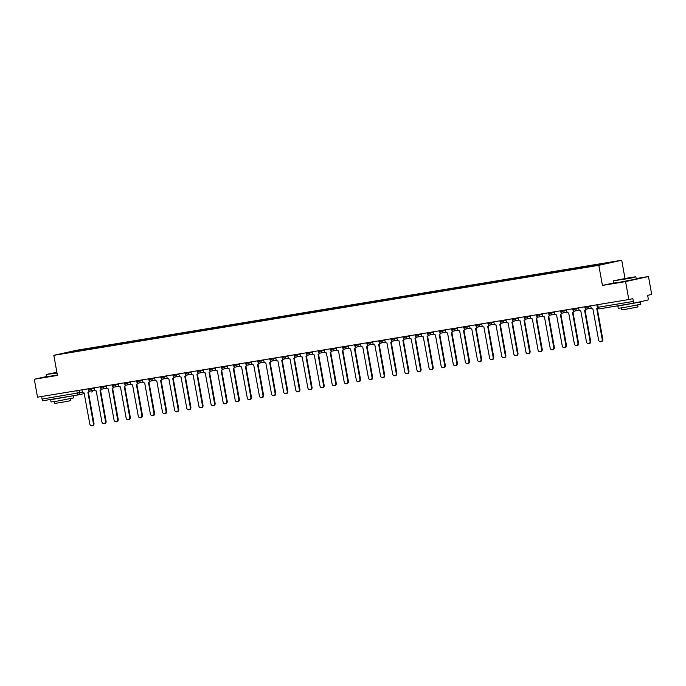 <?xml version="1.0" encoding="UTF-8"?>
<svg xmlns="http://www.w3.org/2000/svg" width="686" height="686" viewBox="0 0 686 686"><rect width="100%" height="100%" fill="white"/><g stroke="black" fill="none" stroke-linecap="round" stroke-linejoin="round"><path stroke-width="1.03" d="M624.989 278.447L621.713 260.243L76.721 350.246L53.825 355.331L598.818 265.328L602.437 285.427L625.581 281.603L628.805 299.533L37.524 397.177L34.3 379.247L57.444 375.422L53.825 355.331M625.581 281.603L648.476 276.518L636.171 278.55M648.476 276.518L651.7 294.457L647.644 295.357L648.15 298.144A1.835 0.935 80.6 0 1 647.558 300.151L634.601 303.032A1.835 0.935 80.6 0 0 634.601 303.032L599.401 308.846A1.835 0.935 -99.4 0 1 598.183 307.242L633.358 301.428A1.835 0.935 80.6 0 0 634.576 303.032M84.335 393.575L78.573 394.853A1.835 1.578 -102.5 0 1 78.504 394.862A1.835 0.935 -99.4 0 1 78.478 394.87L43.321 400.675A1.835 0.935 -99.4 0 1 43.295 400.675A1.835 0.935 -99.4 0 1 42.078 399.072L82.543 392.178M41.623 396.508L42.078 399.072M46.477 376.545L34.3 379.247M633.358 301.428L632.861 298.642L628.805 299.533M599.375 264.805L599.513 264.342L612.564 262.189L590.749 266.288L74.946 351.464L62.983 353.384L83.718 349.517L83.563 350.049M599.513 264.342L83.718 349.517M621.713 260.243L598.818 265.328M613.696 282.924L602.437 285.427M84.892 349.826L84.79 349.285M590.749 305.819L591.023 307.354A1.835 1.578 -102.5 0 0 592.901 308.897L598.612 339.973A2.109 1.809 -102.5 0 0 602.188 339.381L596.709 308.271A1.835 1.578 -102.5 0 0 597.472 307.877M597.583 308.057A1.835 1.578 77.5 0 1 597.3 308.134L596.854 308.237M597.189 308.168L602.78 339.244A2.109 1.809 77.5 0 1 601.451 341.602L600.859 341.731M578.632 307.825L578.915 309.352A1.835 1.578 -102.5 0 0 580.793 310.895L586.504 341.971A2.109 1.809 -102.5 0 0 590.071 341.379L584.592 310.269A1.835 1.578 -102.5 0 0 585.835 308.872M586.367 309.043A1.835 1.578 77.5 0 1 585.192 310.141L584.738 310.235M585.072 310.166L590.672 341.251A2.109 1.809 77.5 0 1 589.334 343.6L588.742 343.729M566.525 309.823L566.799 311.35A1.835 1.578 -102.5 0 0 568.677 312.902L574.388 343.969A2.109 1.809 -102.5 0 0 577.955 343.386L572.484 312.267A1.835 1.578 -102.5 0 0 573.719 310.869M574.251 311.041A1.835 1.578 77.5 0 1 573.076 312.139L572.621 312.241M572.964 312.164L578.555 343.249A2.109 1.809 77.5 0 1 577.226 345.598L576.626 345.735M630.168 277.556L613.584 280.771L630.177 278.027L635.579 276.81L630.168 277.556M635.579 276.81L630.245 278.302L613.584 280.771M627.381 278.173L619.089 279.785L627.381 278.173M638.194 302.234L640.39 302.003L640.801 304.258L623.806 307.551L618.258 308.314L617.854 306.059L621.499 305.193M640.39 302.003L617.854 306.059M637.68 305.013L638.014 306.899L625.786 309.275L621.79 309.815L621.447 307.928M635.905 277.041L636.256 279.022L619.269 282.323L613.721 283.078L613.361 281.097M635.245 302.886L622.965 304.953M56.878 372.284L46.382 374.436L56.972 372.807M57.024 373.09L46.382 374.436M56.947 372.678L51.879 373.458L56.904 372.412M73.196 395.745L73.591 397.923L56.604 401.224L51.056 401.979L50.653 399.724L54.288 398.866M72.87 395.796L50.653 399.724M70.469 398.677L70.812 400.564L66.739 401.473L54.58 403.488L54.245 401.602M57.375 375.07L46.511 376.743L46.159 374.762M68.051 396.594L55.755 398.617M554.408 311.821L554.682 313.356A1.835 1.578 -102.5 0 0 556.56 314.9L562.271 345.976A2.109 1.809 -102.5 0 0 565.847 345.384L560.368 314.274A1.835 1.578 -102.5 0 0 561.611 312.876M562.134 313.048A1.835 1.578 77.5 0 1 560.959 314.137L560.513 314.239M560.848 314.162L566.439 345.247A2.109 1.809 77.5 0 1 565.11 347.605L564.518 347.733M542.292 313.828L542.566 315.354A1.835 1.578 -102.5 0 0 544.444 316.898L550.155 347.974A2.109 1.809 -102.5 0 0 553.731 347.382L548.251 316.272A1.835 1.578 -102.5 0 0 549.495 314.874M550.018 315.046A1.835 1.578 77.5 0 1 548.843 316.143L548.397 316.237M548.731 316.169L554.322 347.253A2.109 1.809 77.5 0 1 552.993 349.603L552.402 349.731M530.175 315.826L530.45 317.352A1.835 1.578 -102.5 0 0 532.327 318.904L538.038 349.971A2.109 1.809 -102.5 0 0 541.614 349.38L536.135 318.27A1.835 1.578 -102.5 0 0 537.378 316.872M537.91 317.043A1.835 1.578 77.5 0 1 536.735 318.141L536.28 318.244M536.615 318.167L542.206 349.251A2.109 1.809 77.5 0 1 540.877 351.601L540.285 351.738M518.067 317.824L518.342 319.359A1.835 1.578 -102.5 0 0 520.22 320.902L525.93 351.978A2.109 1.809 -102.5 0 0 529.498 351.386L524.018 320.276A1.835 1.578 -102.5 0 0 525.262 318.879M525.793 319.05A1.835 1.578 77.5 0 1 524.619 320.139L524.164 320.242M524.498 320.165L530.098 351.249A2.109 1.809 77.5 0 1 528.769 353.607L528.169 353.736M505.951 319.822L506.225 321.357A1.835 1.578 -102.5 0 0 508.103 322.9L513.814 353.976A2.109 1.809 -102.5 0 0 517.381 353.384L511.91 322.274A1.835 1.578 -102.5 0 0 513.154 320.877M513.677 321.048A1.835 1.578 77.5 0 1 512.502 322.137L512.056 322.24M512.391 322.171L517.981 353.256A2.109 1.809 77.5 0 1 516.652 355.605L516.052 355.734M493.834 321.828L494.109 323.355A1.835 1.578 -102.5 0 0 495.987 324.898L501.698 355.974A2.109 1.809 -102.5 0 0 505.273 355.382L499.794 324.272A1.835 1.578 -102.5 0 0 501.037 322.874M501.56 323.046A1.835 1.578 77.5 0 1 500.386 324.144L499.94 324.238M500.274 324.169L505.865 355.254A2.109 1.809 77.5 0 1 504.536 357.603L503.944 357.74M481.718 323.826L481.992 325.353A1.835 1.578 -102.5 0 0 483.87 326.905L489.581 357.972A2.109 1.809 -102.5 0 0 493.157 357.389L487.677 326.27A1.835 1.578 -102.5 0 0 488.921 324.872M489.444 325.044A1.835 1.578 77.5 0 1 488.278 326.142L487.823 326.244M488.158 326.167L493.748 357.252A2.109 1.809 77.5 0 1 492.419 359.601L491.828 359.738M469.61 325.824L469.884 327.359A1.835 1.578 -102.5 0 0 471.762 328.903L477.473 359.979A2.109 1.809 -102.5 0 0 481.04 359.387L475.561 328.277A1.835 1.578 -102.5 0 0 476.804 326.879M477.336 327.05A1.835 1.578 77.5 0 1 476.161 328.14L475.707 328.242M476.041 328.174L481.641 359.258A2.109 1.809 77.5 0 1 480.311 361.608L479.711 361.736M457.493 327.831L457.768 329.357A1.835 1.578 -102.5 0 0 459.646 330.901L465.357 361.976A2.109 1.809 -102.5 0 0 468.924 361.385L463.453 330.275A1.835 1.578 -102.5 0 0 464.688 328.877M465.219 329.048A1.835 1.578 77.5 0 1 464.045 330.146L463.59 330.24M463.933 330.172L469.524 361.256A2.109 1.809 77.5 0 1 468.195 363.606L467.595 363.734M445.377 329.829L445.651 331.355A1.835 1.578 -102.5 0 0 447.529 332.907L453.24 363.974A2.109 1.809 -102.5 0 0 456.816 363.391L451.337 332.273A1.835 1.578 -102.5 0 0 452.58 330.875M453.103 331.046A1.835 1.578 77.5 0 1 451.928 332.144L451.482 332.247M451.817 332.17L457.408 363.254A2.109 1.809 77.5 0 1 456.079 365.604L455.487 365.741M433.26 331.827L433.535 333.362A1.835 1.578 -102.5 0 0 435.413 334.905L441.124 365.981A2.109 1.809 -102.5 0 0 444.7 365.389L439.22 334.279A1.835 1.578 -102.5 0 0 440.463 332.882M440.987 333.053A1.835 1.578 77.5 0 1 439.812 334.142L439.366 334.245M439.7 334.168L445.291 365.252A2.109 1.809 77.5 0 1 443.962 367.61L443.37 367.739M421.144 333.833L421.427 335.36A1.835 1.578 -102.5 0 0 423.305 336.903L429.016 367.979A2.109 1.809 -102.5 0 0 432.583 367.387L427.104 336.277A1.835 1.578 -102.5 0 0 428.347 334.879M428.879 335.051A1.835 1.578 77.5 0 1 427.704 336.149L427.249 336.243M427.584 336.174L433.183 367.259A2.109 1.809 77.5 0 1 431.846 369.608L431.254 369.737M409.036 335.831L409.31 337.358A1.835 1.578 -102.5 0 0 411.188 338.91L416.899 369.977A2.109 1.809 -102.5 0 0 420.467 369.385L414.996 338.275A1.835 1.578 -102.5 0 0 416.231 336.877M416.762 337.049A1.835 1.578 77.5 0 1 415.587 338.147L415.133 338.249M415.476 338.172L421.067 369.257A2.109 1.809 77.5 0 1 419.738 371.606L419.137 371.743M396.92 337.829L397.194 339.364A1.835 1.578 -102.5 0 0 399.072 340.908L404.783 371.984A2.109 1.809 -102.5 0 0 408.359 371.392L402.879 340.282A1.835 1.578 -102.5 0 0 404.123 338.884M404.646 339.055A1.835 1.578 77.5 0 1 403.471 340.145L403.025 340.247M403.359 340.17L408.95 371.255A2.109 1.809 77.5 0 1 407.621 373.613L407.03 373.741M384.803 339.836L385.078 341.362A1.835 1.578 -102.5 0 0 386.955 342.906L392.666 373.981A2.109 1.809 -102.5 0 0 396.242 373.39L390.763 342.28A1.835 1.578 -102.5 0 0 392.006 340.882M392.529 341.053A1.835 1.578 77.5 0 1 391.354 342.143L390.909 342.245M391.243 342.177L396.834 373.261A2.109 1.809 77.5 0 1 395.505 375.611L394.913 375.739M372.687 341.834L372.97 343.36A1.835 1.578 -102.5 0 0 374.839 344.904L380.55 375.979A2.109 1.809 -102.5 0 0 384.126 375.388L378.646 344.278A1.835 1.578 -102.5 0 0 379.89 342.88M380.421 343.051A1.835 1.578 77.5 0 1 379.247 344.149L378.792 344.243M379.126 344.175L384.717 375.259A2.109 1.809 77.5 0 1 383.388 377.609L382.797 377.746M360.579 343.832L360.853 345.358A1.835 1.578 -102.5 0 0 362.731 346.91L368.442 377.977A2.109 1.809 -102.5 0 0 372.009 377.394L366.53 346.276A1.835 1.578 -102.5 0 0 367.773 344.887M368.305 345.058A1.835 1.578 77.5 0 1 367.13 346.147L366.676 346.25M367.01 346.173L372.609 377.257A2.109 1.809 77.5 0 1 371.28 379.607L370.68 379.744M348.462 345.83L348.737 347.365A1.835 1.578 -102.5 0 0 350.615 348.908L356.326 379.984A2.109 1.809 -102.5 0 0 359.901 379.392L354.422 348.282A1.835 1.578 -102.5 0 0 355.665 346.884M356.188 347.056A1.835 1.578 77.5 0 1 355.014 348.145L354.568 348.248M354.902 348.179L360.493 379.264A2.109 1.809 77.5 0 1 359.164 381.613L358.564 381.742M336.346 347.836L336.62 349.363A1.835 1.578 -102.5 0 0 338.498 350.906L344.209 381.982A2.109 1.809 -102.5 0 0 347.785 381.39L342.305 350.28A1.835 1.578 -102.5 0 0 343.549 348.882M344.072 349.054A1.835 1.578 77.5 0 1 342.897 350.152L342.451 350.246M342.786 350.177L348.377 381.262A2.109 1.809 77.5 0 1 347.047 383.611L346.456 383.748M324.229 349.834L324.504 351.361A1.835 1.578 -102.5 0 0 326.382 352.913L332.093 383.98A2.109 1.809 -102.5 0 0 335.668 383.397L330.189 352.278A1.835 1.578 -102.5 0 0 331.432 350.88M331.955 351.052A1.835 1.578 77.5 0 1 330.789 352.15L330.335 352.252M330.669 352.175L336.26 383.26A2.109 1.809 77.5 0 1 334.931 385.609L334.339 385.746M312.121 351.832L312.396 353.367A1.835 1.578 -102.5 0 0 314.274 354.911L319.985 385.986A2.109 1.809 -102.5 0 0 323.552 385.395L318.072 354.285A1.835 1.578 -102.5 0 0 319.316 352.887M319.848 353.058A1.835 1.578 77.5 0 1 318.673 354.148L318.218 354.25M318.553 354.182L324.152 385.258A2.109 1.809 77.5 0 1 322.823 387.616L322.223 387.744M300.005 353.839L300.279 355.365A1.835 1.578 -102.5 0 0 302.157 356.909L307.868 387.984A2.109 1.809 -102.5 0 0 311.435 387.393L305.965 356.283A1.835 1.578 -102.5 0 0 307.199 354.885M307.731 355.056A1.835 1.578 77.5 0 1 306.556 356.154L306.102 356.248M306.445 356.18L312.036 387.264A2.109 1.809 77.5 0 1 310.707 389.614L310.106 389.742M287.888 355.837L288.163 357.363A1.835 1.578 -102.5 0 0 290.041 358.915L295.752 389.982A2.109 1.809 -102.5 0 0 299.328 389.391L293.848 358.281A1.835 1.578 -102.5 0 0 295.091 356.883M295.615 357.054A1.835 1.578 77.5 0 1 294.44 358.152L293.994 358.255M294.328 358.178L299.919 389.262A2.109 1.809 77.5 0 1 298.59 391.612L297.998 391.749M275.772 357.835L276.046 359.37A1.835 1.578 -102.5 0 0 277.924 360.913L283.635 391.989A2.109 1.809 -102.5 0 0 287.211 391.397L281.732 360.287A1.835 1.578 -102.5 0 0 282.975 358.889M283.498 359.061A1.835 1.578 77.5 0 1 282.323 360.15L281.877 360.253M282.212 360.176L287.803 391.26A2.109 1.809 77.5 0 1 286.474 393.618L285.882 393.747M263.664 359.841L263.939 361.368A1.835 1.578 -102.5 0 0 265.816 362.911L271.527 393.987A2.109 1.809 -102.5 0 0 275.095 393.395L269.615 362.285A1.835 1.578 -102.5 0 0 270.859 360.887M271.39 361.059A1.835 1.578 77.5 0 1 270.215 362.157L269.761 362.251M270.095 362.182L275.695 393.267A2.109 1.809 77.5 0 1 274.366 395.616L273.765 395.745M251.548 361.839L251.822 363.366A1.835 1.578 -102.5 0 0 253.7 364.909L259.411 395.985A2.109 1.809 -102.5 0 0 262.978 395.393L257.507 364.283A1.835 1.578 -102.5 0 0 258.742 362.885M259.274 363.057A1.835 1.578 77.5 0 1 258.099 364.155L257.644 364.249M257.987 364.18L263.578 395.265A2.109 1.809 77.5 0 1 262.249 397.614L261.649 397.751M239.431 363.837L239.706 365.372A1.835 1.578 -102.5 0 0 241.583 366.916L247.294 397.983A2.109 1.809 -102.5 0 0 250.87 397.4L245.391 366.29A1.835 1.578 -102.5 0 0 246.634 364.892M247.157 365.063A1.835 1.578 77.5 0 1 245.982 366.153L245.537 366.255M245.871 366.178L251.462 397.263A2.109 1.809 77.5 0 1 250.133 399.621L249.541 399.749M227.315 365.835L227.589 367.37A1.835 1.578 -102.5 0 0 229.467 368.914L235.178 399.989A2.109 1.809 -102.5 0 0 238.754 399.398L233.274 368.288A1.835 1.578 -102.5 0 0 234.518 366.89M235.041 367.061A1.835 1.578 77.5 0 1 233.866 368.15L233.42 368.253M233.755 368.185L239.345 399.269A2.109 1.809 77.5 0 1 238.016 401.619L237.425 401.747M215.198 367.842L215.481 369.368A1.835 1.578 -102.5 0 0 217.351 370.912L223.061 401.987A2.109 1.809 -102.5 0 0 226.637 401.396L221.158 370.286A1.835 1.578 -102.5 0 0 222.401 368.888M222.933 369.059A1.835 1.578 77.5 0 1 221.758 370.157L221.304 370.251M221.638 370.183L227.229 401.267A2.109 1.809 77.5 0 1 225.9 403.617L225.308 403.754M203.09 369.84L203.365 371.366A1.835 1.578 -102.5 0 0 205.243 372.918L210.954 403.985A2.109 1.809 -102.5 0 0 214.521 403.402L209.041 372.284A1.835 1.578 -102.5 0 0 210.285 370.886M210.816 371.057A1.835 1.578 77.5 0 1 209.642 372.155L209.187 372.258M209.522 372.181L215.121 403.265A2.109 1.809 77.5 0 1 213.792 405.615L213.192 405.752M190.974 371.838L191.248 373.373A1.835 1.578 -102.5 0 0 193.126 374.916L198.837 405.992A2.109 1.809 -102.5 0 0 202.413 405.4L196.933 374.29A1.835 1.578 -102.5 0 0 198.177 372.892M198.7 373.064A1.835 1.578 77.5 0 1 197.525 374.153L197.079 374.256M197.414 374.187L203.005 405.263A2.109 1.809 77.5 0 1 201.675 407.621L201.075 407.75M178.857 373.844L179.132 375.371A1.835 1.578 -102.5 0 0 181.01 376.914L186.721 407.99A2.109 1.809 -102.5 0 0 190.296 407.398L184.817 376.288A1.835 1.578 -102.5 0 0 186.06 374.89M186.583 375.062A1.835 1.578 77.5 0 1 185.409 376.16L184.963 376.254M185.297 376.185L190.888 407.27A2.109 1.809 77.5 0 1 189.559 409.619L188.967 409.748M166.741 375.842L167.015 377.369A1.835 1.578 -102.5 0 0 168.893 378.921L174.604 409.988A2.109 1.809 -102.5 0 0 178.18 409.405L172.701 378.286A1.835 1.578 -102.5 0 0 173.944 376.888M174.467 377.06A1.835 1.578 77.5 0 1 173.301 378.158L172.846 378.26M173.181 378.183L178.772 409.268A2.109 1.809 77.5 0 1 177.442 411.617L176.851 411.754M154.633 377.84L154.907 379.375A1.835 1.578 -102.5 0 0 156.785 380.919L162.496 411.994A2.109 1.809 -102.5 0 0 166.063 411.403L160.584 380.293A1.835 1.578 -102.5 0 0 161.827 378.895M162.359 379.066A1.835 1.578 77.5 0 1 161.184 380.155L160.73 380.258M161.064 380.181L166.664 411.266A2.109 1.809 77.5 0 1 165.335 413.624L164.734 413.752M142.517 379.847L142.791 381.373A1.835 1.578 -102.5 0 0 144.669 382.917L150.38 413.992A2.109 1.809 -102.5 0 0 153.947 413.401L148.476 382.291A1.835 1.578 -102.5 0 0 149.711 380.893M150.243 381.064A1.835 1.578 77.5 0 1 149.068 382.162L148.622 382.256M148.956 382.188L154.547 413.272A2.109 1.809 77.5 0 1 153.218 415.622L152.618 415.75M130.4 381.845L130.674 383.371A1.835 1.578 -102.5 0 0 132.552 384.923L138.263 415.99A2.109 1.809 -102.5 0 0 141.839 415.399L136.36 384.289A1.835 1.578 -102.5 0 0 137.603 382.891M138.126 383.062A1.835 1.578 77.5 0 1 136.951 384.16L136.505 384.254M136.84 384.186L142.431 415.27A2.109 1.809 77.5 0 1 141.102 417.62L140.51 417.757M118.284 383.843L118.558 385.378A1.835 1.578 -102.5 0 0 120.436 386.921L126.147 417.997A2.109 1.809 -102.5 0 0 129.723 417.405L124.243 386.295A1.835 1.578 -102.5 0 0 125.487 384.897M126.01 385.069A1.835 1.578 77.5 0 1 124.843 386.158L124.389 386.261M124.723 386.184L130.314 417.268A2.109 1.809 77.5 0 1 128.985 419.626L128.393 419.755M106.176 385.841L106.45 387.376A1.835 1.578 -102.5 0 0 108.328 388.919L114.039 419.995A2.109 1.809 -102.5 0 0 117.606 419.403L112.127 388.293A1.835 1.578 -102.5 0 0 113.37 386.895M113.902 387.067A1.835 1.578 77.5 0 1 112.727 388.156L112.272 388.259M112.607 388.19L118.206 419.275A2.109 1.809 77.5 0 1 116.877 421.624L116.277 421.753M94.059 387.847L94.334 389.374A1.835 1.578 -102.5 0 0 96.212 390.917L101.922 421.993A2.109 1.809 -102.5 0 0 105.49 421.401L100.019 390.291A1.835 1.578 -102.5 0 0 101.254 388.893M101.785 389.065A1.835 1.578 77.5 0 1 100.61 390.163L100.156 390.257M100.499 390.188L106.09 421.273A2.109 1.809 77.5 0 1 104.761 423.622L104.161 423.759M81.943 389.845L82.217 391.372A1.835 1.578 -102.5 0 0 84.095 392.924L89.806 423.991A2.109 1.809 -102.5 0 0 93.382 423.408L87.902 392.289A1.835 1.578 -102.5 0 0 89.146 390.891M89.669 391.063A1.835 1.578 77.5 0 1 88.494 392.16L88.048 392.263M88.383 392.186L93.973 423.271A2.109 1.809 77.5 0 1 92.644 425.62L92.053 425.757M88.031 388.842L88.16 389.579L94.162 388.413M91.392 388.285L91.521 389.005A1.835 1.578 77.5 0 1 90.295 391.063M100.147 386.844L100.276 387.581L106.279 386.415M103.509 386.287L103.637 386.998A1.835 1.578 77.5 0 1 102.403 389.065M112.255 384.837L112.393 385.583L118.386 384.417M115.617 384.289L115.745 385A1.835 1.578 77.5 0 1 114.519 387.058M124.372 382.839L124.509 383.585L130.503 382.411M127.733 382.282L127.862 383.002A1.835 1.578 77.5 0 1 126.636 385.06M136.488 380.841L136.617 381.579L142.619 380.413M139.85 380.284L139.978 381.004A1.835 1.578 77.5 0 1 138.752 383.062M148.605 378.835L148.733 379.581L154.736 378.415M151.966 378.286L152.095 378.998A1.835 1.578 77.5 0 1 150.86 381.056M160.713 376.837L160.85 377.583L166.844 376.417M164.074 376.28L164.203 377A1.835 1.578 77.5 0 1 162.976 379.058M172.829 374.839L172.966 375.576L178.96 374.41M176.191 374.282L176.319 375.002A1.835 1.578 77.5 0 1 175.093 377.06M184.946 372.832L185.083 373.578L191.077 372.412M188.307 372.284L188.436 372.995A1.835 1.578 77.5 0 1 187.209 375.053M197.062 370.834L197.191 371.58L203.193 370.414M200.423 370.277L200.552 370.997A1.835 1.578 77.5 0 1 199.317 373.055M209.179 368.836L209.307 369.574L215.301 368.408M212.531 368.279L212.66 368.999A1.835 1.578 77.5 0 1 211.434 371.057M221.286 366.839L221.424 367.576L227.418 366.41M224.648 366.281L224.776 366.993A1.835 1.578 77.5 0 1 223.55 369.059M233.403 364.832L233.54 365.578L239.534 364.412M236.764 364.283L236.893 364.995A1.835 1.578 77.5 0 1 235.667 367.053M245.519 362.834L245.648 363.58L251.651 362.405M248.881 362.277L249.009 362.997A1.835 1.578 77.5 0 1 247.775 365.055M257.636 360.836L257.765 361.573L263.758 360.407M260.997 360.279L261.126 360.99A1.835 1.578 77.5 0 1 259.891 363.057M269.744 358.829L269.881 359.575L275.875 358.409M273.105 358.281L273.234 358.992A1.835 1.578 77.5 0 1 272.008 361.05M281.86 356.831L281.997 357.578L287.991 356.411M285.222 356.274L285.35 356.994A1.835 1.578 77.5 0 1 284.124 359.052M293.977 354.834L294.105 355.571L300.108 354.405M297.338 354.276L297.467 354.996A1.835 1.578 77.5 0 1 296.241 357.054M306.093 352.827L306.222 353.573L312.224 352.407M309.455 352.278L309.583 352.99A1.835 1.578 77.5 0 1 308.348 355.048M318.201 350.829L318.338 351.575L324.332 350.409M321.562 350.272L321.691 350.992A1.835 1.578 77.5 0 1 320.465 353.05M330.318 348.831L330.455 349.568L336.449 348.402M333.679 348.274L333.808 348.994A1.835 1.578 77.5 0 1 332.581 351.052M342.434 346.833L342.571 347.57L348.565 346.404M345.795 346.276L345.924 346.987A1.835 1.578 77.5 0 1 344.698 349.045M354.551 344.826L354.679 345.572L360.682 344.406M357.912 344.269L358.041 344.989A1.835 1.578 77.5 0 1 356.806 347.047M366.658 342.829L366.796 343.575L372.79 342.4M370.02 342.271L370.148 342.991A1.835 1.578 77.5 0 1 368.922 345.049M378.775 340.831L378.912 341.568L384.906 340.402M382.136 340.273L382.265 340.985A1.835 1.578 77.5 0 1 381.039 343.051M390.891 338.824L391.029 339.57L397.023 338.404M394.253 338.275L394.381 338.987A1.835 1.578 77.5 0 1 393.155 341.045M403.008 336.826L403.136 337.572L409.139 336.397M406.369 336.269L406.498 336.989A1.835 1.578 77.5 0 1 405.263 339.047M415.124 334.828L415.253 335.565L421.247 334.399M418.477 334.271L418.614 334.991A1.835 1.578 77.5 0 1 417.38 337.049M427.232 332.821L427.369 333.567L433.363 332.401M430.594 332.273L430.722 332.984A1.835 1.578 77.5 0 1 429.496 335.042M439.349 330.824L439.486 331.57L445.48 330.403M442.71 330.266L442.839 330.986A1.835 1.578 77.5 0 1 441.613 333.044M451.465 328.826L451.594 329.563L457.596 328.397M454.827 328.268L454.955 328.988A1.835 1.578 77.5 0 1 453.729 331.046M463.582 326.819L463.71 327.565L469.713 326.399M466.943 326.27L467.072 326.982A1.835 1.578 77.5 0 1 465.837 329.04M475.69 324.821L475.827 325.567L481.821 324.401M479.051 324.264L479.18 324.984A1.835 1.578 77.5 0 1 477.953 327.042M487.806 322.823L487.943 323.56L493.937 322.394M491.167 322.266L491.296 322.986A1.835 1.578 77.5 0 1 490.07 325.044M499.923 320.825L500.06 321.562L506.054 320.396M503.284 320.268L503.413 320.979A1.835 1.578 77.5 0 1 502.186 323.046M512.039 318.819L512.168 319.565L518.17 318.398M515.4 318.27L515.529 318.981A1.835 1.578 77.5 0 1 514.294 321.039M524.147 316.821L524.284 317.567L530.278 316.392M527.508 316.263L527.637 316.983A1.835 1.578 77.5 0 1 526.411 319.041M536.263 314.823L536.401 315.56L542.394 314.394M539.625 314.265L539.753 314.985A1.835 1.578 77.5 0 1 538.527 317.043M548.38 312.816L548.517 313.562L554.511 312.396M551.741 312.267L551.87 312.979A1.835 1.578 77.5 0 1 550.644 315.037M560.496 310.818L560.625 311.564L566.627 310.398M563.858 310.261L563.986 310.981A1.835 1.578 77.5 0 1 562.752 313.039M572.613 308.82L572.741 309.558L578.735 308.391M575.966 308.263L576.103 308.983A1.835 1.578 77.5 0 1 574.868 311.041M584.721 306.814L584.858 307.56L590.852 306.393M588.082 306.265L588.211 306.976A1.835 1.578 77.5 0 1 586.984 309.034M79.276 390.283L79.73 392.804A1.835 1.578 -102.5 0 1 78.573 394.853A1.835 1.835 0 0 1 78.478 394.87A1.835 0.935 -99.4 0 1 77.261 393.267L76.798 390.694M92.944 390.471A1.835 1.835 0 0 1 91.53 391.972A1.835 1.578 -102.5 0 1 91.461 391.989L91.53 391.972A1.835 1.578 -102.5 0 0 92.704 390.523M84.335 393.567L78.641 394.836M634.55 303.041L599.427 308.837A1.835 0.935 -99.4 0 1 599.401 308.846A1.835 1.835 0 0 1 597.292 307.362L598.183 307.242L597.72 304.67M602.188 339.381L602.78 339.244M590.071 341.379L590.672 341.251M577.955 343.386L578.555 343.249M565.847 345.384L566.439 345.247M553.731 347.382L554.322 347.253M541.614 349.38L542.206 349.251M529.498 351.386L530.098 351.249M517.381 353.384L517.981 353.256M505.273 355.382L505.865 355.254M493.157 357.389L493.748 357.252M481.04 359.387L481.641 359.258M468.924 361.385L469.524 361.256M456.816 363.391L457.408 363.254M444.7 365.389L445.291 365.252M432.583 367.387L433.183 367.259M420.467 369.385L421.067 369.257M408.359 371.392L408.95 371.255M396.242 373.39L396.834 373.261M384.126 375.388L384.717 375.259M372.009 377.394L372.609 377.257M359.901 379.392L360.493 379.264M347.785 381.39L348.377 381.262M335.668 383.397L336.26 383.26M323.552 385.395L324.152 385.258M311.435 387.393L312.036 387.264M299.328 389.391L299.919 389.262M287.211 391.397L287.803 391.26M275.095 393.395L275.695 393.267M262.978 395.393L263.578 395.265M250.87 397.4L251.462 397.263M238.754 399.398L239.345 399.269M226.637 401.396L227.229 401.267M214.521 403.402L215.121 403.265M202.413 405.4L203.005 405.263M190.296 407.398L190.888 407.27M178.18 409.405L178.772 409.268M166.063 411.403L166.664 411.266M153.947 413.401L154.547 413.272M141.839 415.399L142.431 415.27M129.723 417.405L130.314 417.268M117.606 419.403L118.206 419.275M105.49 421.401L106.09 421.273M93.382 423.408L93.973 423.271M584.858 307.56A1.835 1.835 0 0 0 587.053 309.026L591.306 308.083M572.741 309.558A1.835 1.835 0 0 0 574.945 311.024L579.19 310.081M560.625 311.564A1.835 1.835 0 0 0 562.829 313.022L567.073 312.079M548.517 313.562A1.835 1.835 0 0 0 550.712 315.028L554.957 314.085M536.401 315.56A1.835 1.835 0 0 0 538.596 317.026L542.849 316.083M524.284 317.567A1.835 1.835 0 0 0 526.488 319.024L530.732 318.081M512.168 319.565A1.835 1.835 0 0 0 514.371 321.031L518.616 320.088M500.06 321.562A1.835 1.835 0 0 0 502.255 323.029L506.5 322.086M487.943 323.56A1.835 1.835 0 0 0 490.138 325.027L494.392 324.084M475.827 325.567A1.835 1.835 0 0 0 478.031 327.033L482.275 326.09M463.71 327.565A1.835 1.835 0 0 0 465.914 329.031L470.159 328.088M451.594 329.563A1.835 1.835 0 0 0 453.798 331.029L458.042 330.086M439.486 331.57A1.835 1.835 0 0 0 441.681 333.027L445.926 332.084M427.369 333.567A1.835 1.835 0 0 0 429.565 335.034L433.818 334.091M415.253 335.565A1.835 1.835 0 0 0 417.457 337.032L421.701 336.089M403.136 337.572A1.835 1.835 0 0 0 405.34 339.03L409.585 338.087M391.029 339.57A1.835 1.835 0 0 0 393.224 341.036L397.468 340.093M378.912 341.568A1.835 1.835 0 0 0 381.107 343.034L385.361 342.091M366.796 343.575A1.835 1.835 0 0 0 368.999 345.032L373.244 344.089M354.679 345.572A1.835 1.835 0 0 0 356.883 347.039L361.128 346.096M342.571 347.57A1.835 1.835 0 0 0 344.766 349.037L349.011 348.094M330.455 349.568A1.835 1.835 0 0 0 332.65 351.035L336.903 350.092M318.338 351.575A1.835 1.835 0 0 0 320.542 353.033L324.787 352.09M306.222 353.573A1.835 1.835 0 0 0 308.426 355.039L312.67 354.096M294.105 355.571A1.835 1.835 0 0 0 296.309 357.037L300.554 356.094M281.997 357.578A1.835 1.835 0 0 0 284.193 359.035L288.446 358.092M269.881 359.575A1.835 1.835 0 0 0 272.085 361.042L276.329 360.099M257.765 361.573A1.835 1.835 0 0 0 259.968 363.04L264.213 362.097M245.648 363.58A1.835 1.835 0 0 0 247.852 365.038L252.096 364.095M233.54 365.578A1.835 1.835 0 0 0 235.735 367.044L239.98 366.101M221.424 367.576A1.835 1.835 0 0 0 223.619 369.042L227.872 368.099M209.307 369.574A1.835 1.835 0 0 0 211.511 371.04L215.756 370.097M197.191 371.58A1.835 1.835 0 0 0 199.394 373.038L203.639 372.104M185.083 373.578A1.835 1.835 0 0 0 187.278 375.045L191.523 374.102M172.966 375.576A1.835 1.835 0 0 0 175.162 377.043L179.415 376.1M160.85 377.583A1.835 1.835 0 0 0 163.054 379.041L167.298 378.097M148.733 379.581A1.835 1.835 0 0 0 150.937 381.047L155.182 380.104M136.617 381.579A1.835 1.835 0 0 0 138.821 383.045L143.065 382.102M124.509 383.585A1.835 1.835 0 0 0 126.704 385.043L130.957 384.1M112.393 385.583A1.835 1.835 0 0 0 114.596 387.05L118.841 386.107M100.276 387.581A1.835 1.835 0 0 0 102.48 389.048L106.724 388.105M88.16 389.579A1.835 1.835 0 0 0 90.363 391.046L94.608 390.102M596.837 304.816L597.292 307.362M78.478 394.87L43.295 400.675M596.786 308.254L597.377 308.125M584.669 310.252L585.261 310.123M572.553 312.259L573.144 312.121M560.436 314.257L561.037 314.128M548.32 316.255L548.92 316.126M536.212 318.261L536.804 318.124M524.095 320.259L524.687 320.122M511.979 322.257L512.579 322.128M499.862 324.264L500.463 324.126M487.755 326.262L488.346 326.124M475.638 328.26L476.23 328.131M463.522 330.258L464.113 330.129M451.405 332.264L452.005 332.127M439.297 334.262L439.889 334.133M427.181 336.26L427.772 336.131M415.064 338.267L415.656 338.129M402.948 340.265L403.548 340.136M390.831 342.263L391.432 342.134M378.723 344.269L379.315 344.132M366.607 346.267L367.199 346.13M354.49 348.265L355.091 348.136M342.374 350.263L342.974 350.134M330.266 352.27L330.858 352.132M318.15 354.268L318.741 354.139M306.033 356.266L306.633 356.137M293.917 358.272L294.517 358.135M281.809 360.27L282.4 360.141M269.692 362.268L270.284 362.139M257.576 364.275L258.168 364.137M245.459 366.273L246.06 366.135M233.343 368.271L233.943 368.142M221.235 370.269L221.827 370.14M209.119 372.275L209.71 372.138M197.002 374.273L197.602 374.144M184.886 376.271L185.486 376.142M172.778 378.278L173.369 378.14M160.661 380.276L161.253 380.147M148.545 382.274L149.145 382.145M136.428 384.28L137.029 384.143M124.32 386.278L124.912 386.141M112.204 388.276L112.796 388.147M100.087 390.283L100.679 390.145M87.971 392.281L88.571 392.143"/></g></svg>
